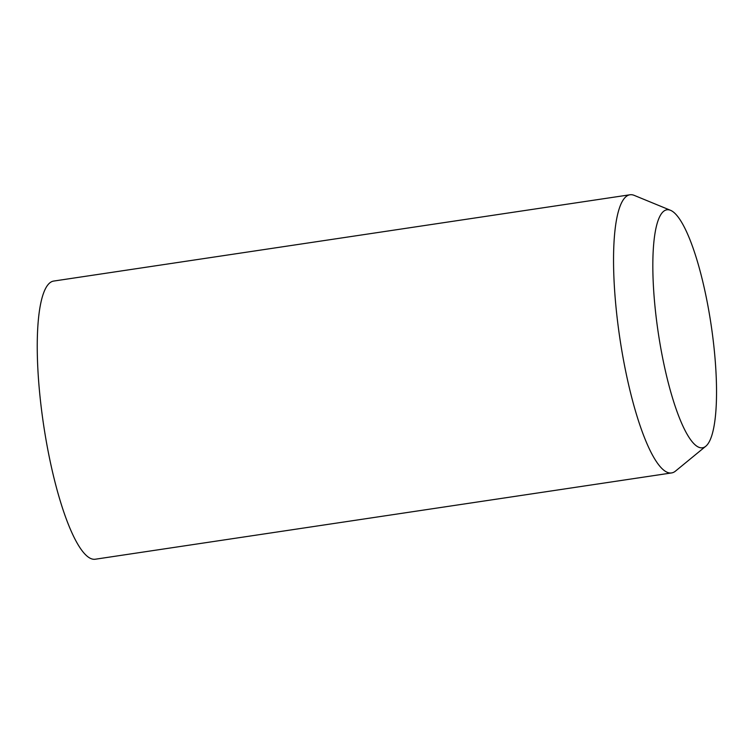 <?xml version="1.0" encoding="UTF-8"?>
<svg xmlns="http://www.w3.org/2000/svg" width="754" height="754" viewBox="0 0 754 754"><rect width="100%" height="100%" fill="white"/><g stroke="black" fill="none" stroke-linecap="round" stroke-linejoin="round"><path stroke-width="1.13" d="M659.392 340.035A120.329 26.729 -98.5 0 1 670.485 210.291A120.329 26.729 -98.5 0 1 711.107 324.814A120.329 26.729 -98.5 0 1 705.819 446.217A120.329 26.729 -98.5 0 1 659.392 340.035M705.819 446.217L675.48 471.109A140.63 31.234 -98.5 0 1 671.607 472.928L95.296 559.223A140.63 31.234 -98.5 0 1 44.92 433.314A140.63 31.234 -98.5 0 1 53.647 281.072L629.948 194.777A140.63 31.234 -98.5 0 1 634.199 195.371L670.485 210.291M671.607 472.928A140.63 31.234 -98.5 0 1 621.221 347.019A140.63 31.234 -98.5 0 1 629.948 194.777"/></g></svg>
